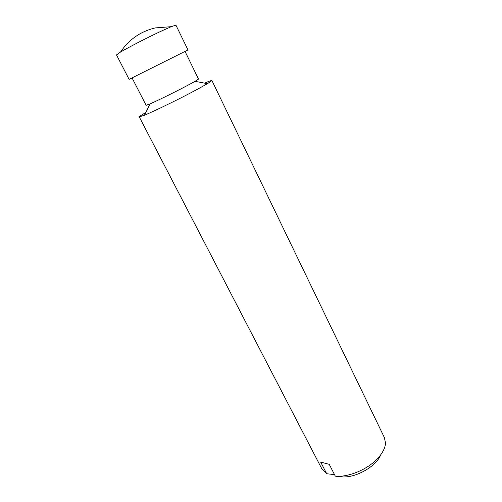 <?xml version="1.0" encoding="UTF-8"?>
<svg xmlns="http://www.w3.org/2000/svg" width="502" height="502" viewBox="0 0 502 502"><rect width="100%" height="100%" fill="white"/><g stroke="black" fill="none" stroke-linecap="round" stroke-linejoin="round"><path stroke-width="0.75" d="M334.15 473.888L333.56 474.497L326.714 473.744L320.678 462.091L329.243 464.35L335.311 476.153L342.195 476.9C356.043 477.992 376.519 466.189 380.742 454.774M132.108 77.998L129.108 79.372L116.502 54.906L120.549 52.045C128.324 47.395 148.893 36.847 162.441 30.578L171.201 26.681L175.92 25.156L187.961 49.899L185.062 51.48M129.108 79.372L187.961 49.899M195.09 81.33L187.397 85.509C175.631 91.728 157.189 100.802 149.998 103.914L146.145 105.326L132.051 77.898L185.012 51.38L198.535 79.09L195.09 81.33L207.452 83.69L211.919 80.546C211.662 80.276 209.215 81.142 204.584 83.144M145.768 112.599C141.388 115.109 139.23 116.546 139.286 116.916L144.488 115.222C154.352 111.174 180.488 98.398 196.853 89.588L207.452 83.69M335.311 476.153C348.275 477.527 367.759 469.401 377.786 458.332C382.681 452.973 385.247 447.872 385.492 443.028L384.425 437.65L211.919 80.546M139.286 116.916L321.895 468.962L326.714 473.744M171.201 26.681L155.187 27.917C140.46 31.5 128.914 39.539 120.549 52.045M149.998 103.914L144.488 115.222"/></g></svg>
